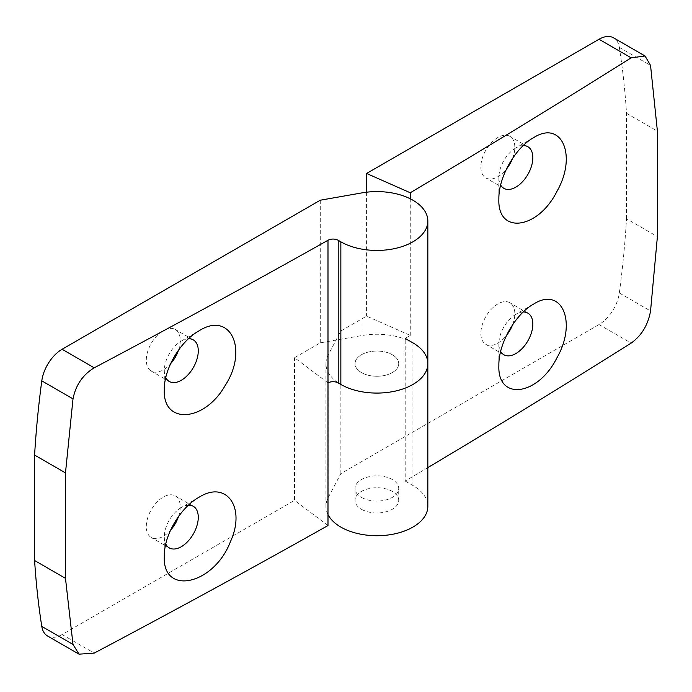 <?xml version="1.0" encoding="UTF-8"?>
<svg xmlns="http://www.w3.org/2000/svg" width="692" height="692" viewBox="0 0 692 692"><rect width="100%" height="100%" fill="white"/><g stroke="black" fill="none" stroke-linecap="round" stroke-linejoin="round"><path stroke-width="0.52" stroke-dasharray="3.46 2.59" d="M361.44 497.384A21.841 12.612 0 0 0 385.236 500.117A21.841 12.612 0 0 0 398.722 488.466A21.841 12.612 0 0 0 376.88 475.862A21.841 12.612 0 0 0 355.048 488.466A21.841 12.612 0 0 0 361.44 497.384M327.991 382.901L294.532 357.712L320.266 342.851L362.046 335.516A50.957 29.419 180 0 1 427.838 363.655M392.321 354.745A21.841 12.612 180 0 1 398.722 363.655A21.841 12.612 180 0 1 385.236 375.306A21.841 12.612 180 0 1 361.44 372.573A21.841 12.612 180 0 1 355.048 363.655A21.841 12.612 180 0 1 368.525 352.012A21.841 12.612 180 0 1 392.321 354.745M327.991 525.539L294.532 500.359L294.532 357.712M47.54 635.991A29.116 16.807 120 0 0 62.098 634.547L294.532 500.359M178.536 516.5A24.021 13.866 120 0 0 175.292 495.896A24.021 13.866 120 0 0 163.277 497.09A24.021 13.866 120 0 0 147.586 518.256A24.021 13.866 120 0 0 151.271 537.502A24.021 13.866 120 0 0 170.543 530.228M178.536 350.083A24.021 13.866 120 0 0 175.292 329.478A24.021 13.866 120 0 0 163.277 330.672A24.021 13.866 120 0 0 147.586 351.839A24.021 13.866 120 0 0 151.271 371.085A24.021 13.866 120 0 0 170.543 363.81M320.266 342.851L320.266 200.213M188.458 505.177A24.021 13.866 120 0 0 181.295 507.487L199.114 497.193M181.295 507.487A24.021 13.866 120 0 0 164.307 536.906A24.021 13.866 120 0 0 165.777 544.042M188.458 338.769A24.021 13.866 120 0 0 181.295 341.07A24.021 13.866 120 0 0 164.307 370.488A24.021 13.866 120 0 0 165.777 377.633M181.295 341.07L199.114 330.785M523.238 312.014A24.021 13.866 120 0 0 515.851 314.332L533.679 304.039M515.851 314.332A24.021 13.866 120 0 0 498.871 343.751A24.021 13.866 120 0 0 500.662 351.475M512.556 324.842A24.021 13.866 120 0 0 509.848 302.741A24.021 13.866 120 0 0 497.842 303.926A24.021 13.866 120 0 0 482.151 325.093A24.021 13.866 120 0 0 485.827 344.348A24.021 13.866 120 0 0 506.483 335.438M327.991 514.58A50.957 29.419 180 0 1 325.932 506.302A50.957 29.419 180 0 1 328.138 497.73L340.853 473.613L599.021 324.557A29.116 16.807 120 0 0 619.331 292.967A914.547 528.022 120 0 0 626.519 218.767L657.4 236.595M626.519 218.767L626.519 113.315A914.547 528.022 120 0 0 619.331 47.411A29.116 16.807 120 0 0 613.579 37.835M361.44 372.573A21.841 12.612 0 0 0 385.236 375.306A21.841 12.612 0 0 0 398.722 363.655A21.841 12.612 0 0 0 376.88 351.052A21.841 12.612 0 0 0 355.048 363.655A21.841 12.612 0 0 0 361.44 372.573M361.44 509.269A21.841 12.612 0 0 0 385.236 512.002A21.841 12.612 0 0 0 398.722 500.359A21.841 12.612 0 0 0 376.88 487.748A21.841 12.612 0 0 0 355.048 500.359A21.841 12.612 0 0 0 361.44 509.269M427.838 467.602A10554.704 6093.709 180 0 1 405.192 481.035L405.192 338.397A10554.704 6093.709 0 0 0 410.269 335.395L366.587 316.114L340.853 330.966L328.138 355.091A50.957 29.419 0 0 0 325.932 363.655A50.957 29.419 0 0 0 338.215 382.814M410.269 335.395L410.269 198.794M366.587 192.203L366.587 316.114M405.192 481.035L412.916 485.499A50.957 29.419 180 0 1 427.838 506.302M626.519 113.315L657.4 131.151M512.556 158.425A24.021 13.866 120 0 0 509.848 136.324A24.021 13.866 120 0 0 497.842 137.509A24.021 13.866 120 0 0 482.151 158.684A24.021 13.866 120 0 0 485.827 177.93A24.021 13.866 120 0 0 506.483 169.021M340.853 473.613L340.853 330.966M523.238 145.597A24.021 13.866 120 0 0 515.851 147.915L533.679 137.621M515.851 147.915A24.021 13.866 120 0 0 498.871 177.334A24.021 13.866 120 0 0 500.662 185.067M62.098 634.547L94.224 653.101M362.046 335.516L362.046 192.869M599.021 324.557L631.147 343.111M619.331 292.967L650.549 310.993M619.331 47.411L650.549 65.437M328.138 497.73L328.138 355.091M412.916 485.499L412.916 342.851M355.048 500.359L355.048 488.466M398.722 500.359L398.722 488.466M164.307 536.906L164.307 556.238M193.302 339.884L175.292 329.478M169.28 381.491L151.271 371.085M164.307 370.488L164.307 389.821M193.302 506.293L175.292 495.896M169.28 547.9L151.271 537.502M498.871 343.751L498.871 365.462M527.866 313.139L509.848 302.741M503.845 354.745L485.827 344.348M498.871 177.334L498.871 199.045M527.866 146.721L509.848 136.324M503.845 188.328L485.827 177.93M325.932 363.655L325.932 506.302"/><path stroke-width="1.04" d="M338.215 382.935A7.283 4.204 180 0 0 327.991 382.901L327.991 525.539A10554.704 6093.709 180 0 1 94.224 653.101L79.018 654.165L73.006 644.434L65.481 578.339L65.481 472.887L73.006 398.877C75.713 385.141 82.789 374.787 94.224 367.815A10554.704 6093.709 180 0 0 327.991 240.254A7.283 4.204 180 0 1 338.215 240.297L340.853 241.819A50.957 29.419 180 0 0 396.378 248.194A50.957 29.419 180 0 0 427.838 221.016L427.838 363.655A50.957 29.419 180 0 1 396.378 390.833A50.957 29.419 180 0 1 340.853 384.458L338.215 382.935L338.215 240.297M427.838 221.016A50.957 29.419 180 0 0 362.046 192.869L320.266 200.213L62.098 349.27A29.116 16.807 120 0 0 41.788 380.86A914.547 528.022 120 0 0 34.6 455.059L65.481 472.887M224.969 385.825C248.713 349.633 230.54 310.717 199.114 330.785C180.37 341.078 163.831 369.07 164.307 389.821C162.707 424.732 204.261 422.189 224.969 385.825M230.557 541.378C246.015 507.47 226.483 479.937 199.114 497.193C180.352 507.521 163.84 535.444 164.307 556.238C162.317 596.253 214.044 584.904 230.557 541.378M170.543 530.228A24.021 13.866 120 0 0 178.536 516.5M170.543 363.81A24.021 13.866 120 0 0 178.536 350.083M34.6 455.059L34.6 560.503A914.547 528.022 120 0 0 41.788 626.407A29.116 16.807 120 0 0 47.54 635.991L79.018 654.165M165.777 544.042A24.021 13.866 120 0 0 169.28 547.9A24.021 13.866 120 0 0 193.302 534.034A24.021 13.866 120 0 0 193.302 506.293A24.021 13.866 120 0 0 188.458 505.177M165.777 377.633A24.021 13.866 120 0 0 169.28 381.491A24.021 13.866 120 0 0 193.302 367.616A24.021 13.866 120 0 0 193.302 339.884A24.021 13.866 120 0 0 188.458 338.769M34.6 560.503L65.481 578.339M533.679 304.039C515.289 314.064 498.361 343.898 498.871 365.462C497.306 401.17 537.848 396.04 556.913 357.851C577.405 322.221 561.817 286.038 533.679 304.039M500.662 351.475A24.021 13.866 120 0 0 503.845 354.745A24.021 13.866 120 0 0 527.866 340.879A24.021 13.866 120 0 0 527.866 313.139A24.021 13.866 120 0 0 523.238 312.014M506.483 335.438A24.021 13.866 120 0 0 512.556 324.842M645.065 56.009L613.579 37.835A29.116 16.807 120 0 0 599.021 39.271L631.147 57.825L645.065 56.009L650.549 65.437L657.4 131.151L657.4 236.595L650.549 310.993C648.084 324.877 641.622 335.585 631.147 343.111A10554.704 6093.709 180 0 1 427.838 467.602M338.215 382.814A50.957 29.419 0 0 0 394.578 391.248A50.957 29.419 0 0 0 427.838 363.655A50.957 29.419 0 0 0 412.916 342.851L405.192 338.397M410.269 198.794L410.269 192.757L366.587 173.467L366.587 192.203M427.838 363.655L427.838 506.302A50.957 29.419 180 0 1 384.129 535.418A50.957 29.419 180 0 1 327.991 514.58M366.587 173.467L599.021 39.271M631.147 57.825A10554.704 6093.709 180 0 1 410.269 192.757M506.483 169.021A24.021 13.866 120 0 0 512.556 158.425M556.913 191.442C577.405 155.804 561.817 119.621 533.679 137.621C515.289 147.647 498.361 177.481 498.871 199.045C497.306 234.752 537.848 229.623 556.913 191.442M500.662 185.067A24.021 13.866 120 0 0 503.845 188.328A24.021 13.866 120 0 0 527.866 174.462A24.021 13.866 120 0 0 527.866 146.721A24.021 13.866 120 0 0 523.238 145.597M62.098 349.27L94.224 367.815M41.788 380.86L73.006 398.877M327.991 382.901L327.991 240.254M41.788 626.407L73.006 644.434M340.853 384.458L340.853 241.819"/></g></svg>

